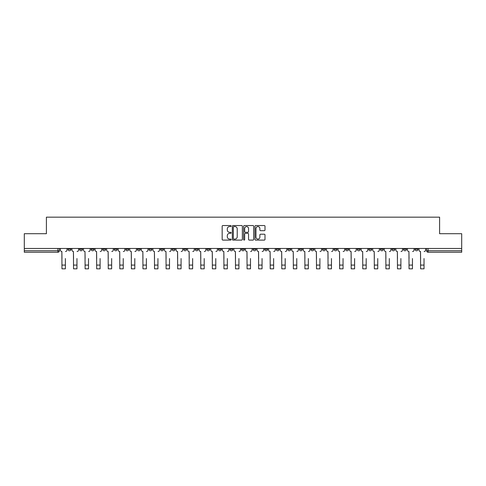 <?xml version="1.0" encoding="UTF-8"?>
<svg xmlns="http://www.w3.org/2000/svg" width="486" height="486" viewBox="0 0 486 486"><rect width="100%" height="100%" fill="white"/><g stroke="black" fill="none" stroke-linecap="round" stroke-linejoin="round"><path stroke-width="0.73" d="M231.136 226.051A0.51 0.51 0 0 0 230.625 225.54L222.892 225.54A0.729 0.729 0 0 0 222.163 226.269L222.163 239.373A0.729 0.729 0 0 0 222.892 240.102L230.625 240.102A0.51 0.51 0 0 0 231.136 239.592A0.51 0.51 0 0 0 230.625 239.082L229.623 239.082A2.327 2.327 0 0 1 227.296 236.755L227.296 235.661A2.327 2.327 0 0 1 229.623 233.329L230.625 233.329A0.51 0.51 0 0 0 231.136 232.824A0.51 0.51 0 0 0 230.625 232.314L229.623 232.314A2.327 2.327 0 0 1 227.296 229.981L227.296 228.888A2.327 2.327 0 0 1 229.623 226.561L230.625 226.561A0.51 0.51 0 0 0 231.136 226.051M380.344 248.468L380.344 249.288L383.314 249.288A1.482 1.482 0 0 1 381.826 250.77A1.482 1.482 0 0 1 380.344 249.288L380.344 248.468M368.777 248.468L368.777 249.288L371.741 249.288A1.482 1.482 0 0 1 370.259 250.77A1.482 1.482 0 0 1 368.777 249.288L368.777 248.468M299.364 248.468L299.364 249.288L302.328 249.288A1.482 1.482 0 0 1 300.846 250.77A1.482 1.482 0 0 1 299.364 249.288L299.364 248.468M287.791 248.468L287.791 249.288L290.762 249.288A1.482 1.482 0 0 1 289.273 250.77A1.482 1.482 0 0 1 287.791 249.288L287.791 248.468M276.224 248.468L276.224 249.288L279.189 249.288A1.482 1.482 0 0 1 277.706 250.77A1.482 1.482 0 0 1 276.224 249.288L276.224 248.468M253.085 248.468L253.085 249.288L256.055 249.288A1.482 1.482 0 0 1 254.567 250.77A1.482 1.482 0 0 1 253.085 249.288L253.085 248.468M229.945 249.288L229.945 248.468L229.945 249.288A1.482 1.482 0 0 0 231.433 250.77A1.482 1.482 0 0 1 229.945 249.288L232.916 249.288A1.482 1.482 0 0 1 231.433 250.77A1.482 1.482 0 0 0 232.916 249.288L232.916 248.468L232.916 249.288M218.378 249.288L218.378 248.468L218.378 249.288A1.482 1.482 0 0 0 219.86 250.77A1.482 1.482 0 0 1 218.378 249.288L221.343 249.288A1.482 1.482 0 0 1 219.86 250.77M206.811 249.288L206.811 248.468L206.811 249.288A1.482 1.482 0 0 0 208.294 250.77A1.482 1.482 0 0 1 206.811 249.288L209.776 249.288A1.482 1.482 0 0 1 208.294 250.77A1.482 1.482 0 0 0 209.776 249.288L209.776 248.468L209.776 249.288M195.238 248.468L195.238 249.288L198.209 249.288A1.482 1.482 0 0 1 196.727 250.77A1.482 1.482 0 0 1 195.238 249.288L195.238 248.468M183.672 248.468L183.672 249.288L186.636 249.288A1.482 1.482 0 0 1 185.154 250.77A1.482 1.482 0 0 1 183.672 249.288L183.672 248.468M172.105 248.468L172.105 249.288L175.069 249.288A1.482 1.482 0 0 1 173.587 250.77A1.482 1.482 0 0 1 172.105 249.288L172.105 248.468M160.532 249.288L160.532 248.468L160.532 249.288A1.482 1.482 0 0 0 162.014 250.77A1.482 1.482 0 0 1 160.532 249.288L163.503 249.288A1.482 1.482 0 0 1 162.014 250.77M137.392 249.288L137.392 248.468L137.392 249.288A1.482 1.482 0 0 0 138.881 250.77A1.482 1.482 0 0 1 137.392 249.288L140.363 249.288A1.482 1.482 0 0 1 138.881 250.77A1.482 1.482 0 0 0 140.363 249.288L140.363 248.468L140.363 249.288M125.825 249.288L125.825 248.468L125.825 249.288A1.482 1.482 0 0 0 127.308 250.77A1.482 1.482 0 0 1 125.825 249.288L128.79 249.288A1.482 1.482 0 0 1 127.308 250.77A1.482 1.482 0 0 0 128.79 249.288L128.79 248.468L128.79 249.288M114.259 249.288L114.259 248.468L114.259 249.288A1.482 1.482 0 0 0 115.741 250.77A1.482 1.482 0 0 1 114.259 249.288L117.223 249.288A1.482 1.482 0 0 1 115.741 250.77A1.482 1.482 0 0 0 117.223 249.288L117.223 248.468L117.223 249.288M102.686 249.288L102.686 248.468L102.686 249.288A1.482 1.482 0 0 0 104.174 250.77A1.482 1.482 0 0 1 102.686 249.288L105.656 249.288A1.482 1.482 0 0 1 104.174 250.77M91.119 249.288L91.119 248.468L91.119 249.288A1.482 1.482 0 0 0 92.601 250.77A1.482 1.482 0 0 1 91.119 249.288L94.084 249.288A1.482 1.482 0 0 1 92.601 250.77A1.482 1.482 0 0 0 94.084 249.288L94.084 248.468L94.084 249.288M79.552 249.288L79.552 248.468L79.552 249.288A1.482 1.482 0 0 0 81.034 250.77A1.482 1.482 0 0 1 79.552 249.288L82.517 249.288A1.482 1.482 0 0 1 81.034 250.77A1.482 1.482 0 0 0 82.517 249.288L82.517 248.468L82.517 249.288M264.275 230.674A0.729 0.729 0 0 0 265.004 229.945L265.004 226.269A0.729 0.729 0 0 0 264.275 225.54L255.685 225.54A0.729 0.729 0 0 0 254.956 226.269L254.956 239.373A0.729 0.729 0 0 0 255.685 240.102L264.275 240.102A0.729 0.729 0 0 0 265.004 239.373L265.004 234.932A0.729 0.729 0 0 0 264.275 234.203L260.599 234.203A0.729 0.729 0 0 0 259.87 234.932L259.87 237.132A1.95 1.95 0 0 1 257.92 239.082A1.95 1.95 0 0 1 255.976 237.132L255.976 228.511A1.95 1.95 0 0 1 257.92 226.561A1.95 1.95 0 0 1 259.87 228.511L259.87 229.945A0.729 0.729 0 0 0 260.599 230.674L264.275 230.674M24.3 248.468L24.3 233.711L46.401 233.711L46.401 217.175L439.599 217.175L439.599 233.711L461.7 233.711L461.7 248.468L24.3 248.468L24.3 250.77L59.377 250.77L59.377 248.468L59.377 250.77A1.482 1.482 0 0 1 57.895 252.252L24.3 252.252L24.3 250.77M242.362 226.269A0.729 0.729 0 0 0 241.633 225.54L233.043 225.54A0.729 0.729 0 0 0 232.32 226.269L232.32 239.373A0.729 0.729 0 0 0 233.043 240.102L241.633 240.102A0.729 0.729 0 0 0 242.362 239.373L242.362 226.269M244.367 225.54L252.957 225.54A0.729 0.729 0 0 1 253.68 226.269L253.68 239.373A0.729 0.729 0 0 1 252.957 240.102L249.275 240.102A0.729 0.729 0 0 1 248.553 239.373L248.553 234.058A0.729 0.729 0 0 0 247.824 233.329L245.381 233.329A0.729 0.729 0 0 0 244.658 234.058L244.658 239.592A0.51 0.51 0 0 1 244.148 240.102A0.51 0.51 0 0 1 243.638 239.592L243.638 226.269A0.729 0.729 0 0 1 244.367 225.54M426.623 248.468L426.623 250.77L461.7 250.77L461.7 252.252L428.105 252.252A1.482 1.482 0 0 1 426.623 250.77A1.482 1.482 0 0 0 428.105 252.252L428.105 248.468M461.7 248.468L461.7 250.77M418.021 248.468L418.021 249.288A1.482 1.482 0 0 1 416.538 250.77A1.482 1.482 0 0 1 415.05 249.288A1.482 1.482 0 0 0 416.538 250.77M415.05 248.468L415.05 249.288L418.021 249.288M406.448 248.468L406.448 249.288A1.482 1.482 0 0 1 404.966 250.77A1.482 1.482 0 0 1 403.483 249.288L406.448 249.288M403.483 248.468L403.483 249.288M394.881 248.468L394.881 249.288A1.482 1.482 0 0 1 393.399 250.77A1.482 1.482 0 0 1 391.916 249.288L394.881 249.288M391.916 248.468L391.916 249.288M383.314 248.468L383.314 249.288M371.741 248.468L371.741 249.288L371.741 248.468M360.175 248.468L360.175 249.288A1.482 1.482 0 0 1 358.692 250.77A1.482 1.482 0 0 1 357.21 249.288L360.175 249.288M357.21 248.468L357.21 249.288M348.608 248.468L348.608 249.288A1.482 1.482 0 0 1 347.119 250.77A1.482 1.482 0 0 1 345.637 249.288L348.608 249.288M345.637 248.468L345.637 249.288M337.035 248.468L337.035 249.288A1.482 1.482 0 0 1 335.553 250.77A1.482 1.482 0 0 1 334.07 249.288L337.035 249.288M334.07 248.468L334.07 249.288M325.468 248.468L325.468 249.288A1.482 1.482 0 0 1 323.986 250.77A1.482 1.482 0 0 1 322.497 249.288L325.468 249.288M322.497 248.468L322.497 249.288M313.895 248.468L313.895 249.288A1.482 1.482 0 0 1 312.413 250.77A1.482 1.482 0 0 1 310.931 249.288L313.895 249.288M310.931 248.468L310.931 249.288M302.328 248.468L302.328 249.288A1.482 1.482 0 0 1 300.846 250.77M290.762 248.468L290.762 249.288M279.189 249.288L279.189 248.468L279.189 249.288A1.482 1.482 0 0 1 277.706 250.77M267.622 248.468L267.622 249.288A1.482 1.482 0 0 1 266.14 250.77A1.482 1.482 0 0 1 264.657 249.288A1.482 1.482 0 0 0 266.14 250.77A1.482 1.482 0 0 0 267.622 249.288L264.657 249.288L264.657 248.468M256.055 249.288L256.055 248.468L256.055 249.288A1.482 1.482 0 0 1 254.567 250.77M244.482 248.468L244.482 249.288A1.482 1.482 0 0 1 243 250.77A1.482 1.482 0 0 1 241.518 249.288A1.482 1.482 0 0 0 243 250.77M241.518 248.468L241.518 249.288L244.482 249.288M221.343 248.468L221.343 249.288L221.343 248.468M198.209 249.288L198.209 248.468L198.209 249.288A1.482 1.482 0 0 1 196.727 250.77M186.636 249.288L186.636 248.468L186.636 249.288A1.482 1.482 0 0 1 185.154 250.77M175.069 249.288L175.069 248.468L175.069 249.288A1.482 1.482 0 0 1 173.587 250.77M163.503 248.468L163.503 249.288L163.503 248.468M151.93 249.288L151.93 248.468L151.93 249.288A1.482 1.482 0 0 1 150.447 250.77A1.482 1.482 0 0 1 148.965 249.288L151.93 249.288A1.482 1.482 0 0 1 150.447 250.77M148.965 248.468L148.965 249.288M105.656 248.468L105.656 249.288L105.656 248.468M70.95 248.468L70.95 249.288A1.482 1.482 0 0 1 69.462 250.77A1.482 1.482 0 0 1 67.979 249.288A1.482 1.482 0 0 0 69.462 250.77A1.482 1.482 0 0 0 70.95 249.288L70.95 248.468M67.979 248.468L67.979 249.288L70.95 249.288M57.895 248.468L57.895 252.252A1.482 1.482 0 0 0 59.377 250.77M233.845 226.561A0.51 0.51 0 0 0 233.335 227.071L233.335 238.571A0.51 0.51 0 0 0 233.845 239.082L234.902 239.082A2.327 2.327 0 0 0 237.229 236.755L237.229 228.888A2.327 2.327 0 0 0 234.902 226.561L233.845 226.561M248.553 228.548A1.95 1.95 0 0 0 246.602 226.598A1.95 1.95 0 0 0 244.658 228.548L244.658 231.585A0.729 0.729 0 0 0 245.381 232.314L247.824 232.314A0.729 0.729 0 0 0 248.553 231.585L248.553 228.548M60.379 250.029L60.379 248.468L60.379 250.029A1.482 1.482 0 0 0 61.862 251.511L61.971 258.558M61.862 251.511L61.971 268.825L65.385 268.825L65.385 258.558M66.977 250.029L66.977 248.468L66.977 250.029A1.482 1.482 0 0 1 65.495 251.511M65.385 268.825L61.971 268.825M71.946 250.029L71.946 248.468L71.946 250.029A1.482 1.482 0 0 0 73.429 251.511L73.544 258.558M73.429 251.511L73.544 268.825L76.952 268.825L76.952 258.558M78.55 250.029L78.55 248.468L78.55 250.029A1.482 1.482 0 0 1 77.067 251.511M83.519 250.029L83.519 248.468L83.519 250.029A1.482 1.482 0 0 0 85.001 251.511L85.111 258.558M85.001 251.511L85.111 268.825L88.525 268.825L88.525 258.558M90.117 250.029L90.117 248.468L90.117 250.029A1.482 1.482 0 0 1 88.634 251.511M76.952 268.825L73.544 268.825M88.525 268.825L85.111 268.825M95.086 250.029L95.086 248.468L95.086 250.029A1.482 1.482 0 0 0 96.568 251.511L96.684 258.558M96.568 251.511L96.684 268.825L100.092 268.825L100.092 258.558M101.689 250.029L101.689 248.468L101.689 250.029A1.482 1.482 0 0 1 100.201 251.511M106.653 250.029L106.653 248.468L106.653 250.029A1.482 1.482 0 0 0 108.141 251.511L108.25 258.558M108.141 251.511L108.25 268.825L111.659 268.825L111.659 258.558M113.256 250.029L113.256 248.468L113.256 250.029A1.482 1.482 0 0 1 111.774 251.511M118.226 250.029L118.226 248.468L118.226 250.029A1.482 1.482 0 0 0 119.708 251.511L119.817 258.558M119.708 251.511L119.817 268.825L123.231 268.825L123.231 258.558M124.823 250.029L124.823 248.468L124.823 250.029A1.482 1.482 0 0 1 123.341 251.511M100.092 268.825L96.684 268.825M111.659 268.825L108.25 268.825M123.231 268.825L119.817 268.825M129.792 250.029L129.792 248.468L129.792 250.029A1.482 1.482 0 0 0 131.275 251.511L131.39 258.558M131.275 251.511L131.39 268.825L134.798 268.825L134.798 258.558M136.396 250.029L136.396 248.468L136.396 250.029A1.482 1.482 0 0 1 134.914 251.511M134.798 268.825L131.39 268.825M141.365 250.029L141.365 248.468L141.365 250.029A1.482 1.482 0 0 0 142.848 251.511L142.957 258.558M142.848 251.511L142.957 268.825L146.371 268.825L146.371 258.558M147.963 250.029L147.963 248.468L147.963 250.029A1.482 1.482 0 0 1 146.48 251.511M146.371 268.825L142.957 268.825M152.932 250.029L152.932 248.468L152.932 250.029A1.482 1.482 0 0 0 154.414 251.511L154.524 258.558M154.414 251.511L154.524 268.825L157.938 268.825L157.938 258.558M159.53 250.029L159.53 248.468L159.53 250.029A1.482 1.482 0 0 1 158.047 251.511M157.938 268.825L154.524 268.825M164.499 250.029L164.499 248.468L164.499 250.029A1.482 1.482 0 0 0 165.981 251.511L166.097 258.558M165.981 251.511L166.097 268.825L169.505 268.825L169.505 258.558M171.102 250.029L171.102 248.468L171.102 250.029A1.482 1.482 0 0 1 169.62 251.511M169.505 268.825L166.097 268.825M176.072 250.029L176.072 248.468L176.072 250.029A1.482 1.482 0 0 0 177.554 251.511L177.663 258.558M177.554 251.511L177.663 268.825L181.078 268.825L181.078 258.558M182.669 250.029L182.669 248.468L182.669 250.029A1.482 1.482 0 0 1 181.187 251.511M181.078 268.825L177.663 268.825M187.639 250.029L187.639 248.468L187.639 250.029A1.482 1.482 0 0 0 189.121 251.511L189.236 258.558M189.121 251.511L189.236 268.825L192.644 268.825L192.644 258.558M194.242 250.029L194.242 248.468L194.242 250.029A1.482 1.482 0 0 1 192.754 251.511M192.644 268.825L189.236 268.825M199.205 250.029L199.205 248.468L199.205 250.029A1.482 1.482 0 0 0 200.694 251.511L200.803 258.558M200.694 251.511L200.803 268.825L204.211 268.825L204.211 258.558M205.809 250.029L205.809 248.468L205.809 250.029A1.482 1.482 0 0 1 204.327 251.511M204.211 268.825L200.803 268.825M210.778 250.029L210.778 248.468L210.778 250.029A1.482 1.482 0 0 0 212.261 251.511L212.37 258.558M212.261 251.511L212.37 268.825L215.784 268.825L215.784 258.558M217.376 250.029L217.376 248.468L217.376 250.029A1.482 1.482 0 0 1 215.893 251.511M215.784 268.825L212.37 268.825M222.345 250.029L222.345 248.468L222.345 250.029A1.482 1.482 0 0 0 223.827 251.511L223.943 258.558M223.827 251.511L223.943 268.825L227.351 268.825L227.351 258.558M228.949 250.029L228.949 248.468L228.949 250.029A1.482 1.482 0 0 1 227.466 251.511M227.351 268.825L223.943 268.825M233.918 250.029L233.918 248.468L233.918 250.029A1.482 1.482 0 0 0 235.4 251.511L235.51 258.558M235.4 251.511L235.51 268.825L238.924 268.825L238.924 258.558M240.515 250.029L240.515 248.468L240.515 250.029A1.482 1.482 0 0 1 239.033 251.511M238.924 268.825L235.51 268.825M245.485 250.029L245.485 248.468L245.485 250.029A1.482 1.482 0 0 0 246.967 251.511L247.076 258.558M246.967 251.511L247.076 268.825L250.49 268.825L250.49 258.558M252.082 250.029L252.082 248.468L252.082 250.029A1.482 1.482 0 0 1 250.6 251.511M250.49 268.825L247.076 268.825M257.051 250.029L257.051 248.468L257.051 250.029A1.482 1.482 0 0 0 258.534 251.511L258.649 258.558M258.534 251.511L258.649 268.825L262.057 268.825L262.057 258.558M263.655 250.029L263.655 248.468L263.655 250.029A1.482 1.482 0 0 1 262.173 251.511M262.057 268.825L258.649 268.825M268.624 250.029L268.624 248.468L268.624 250.029A1.482 1.482 0 0 0 270.107 251.511L270.216 258.558M270.107 251.511L270.216 268.825L273.63 268.825L273.63 258.558M275.222 250.029L275.222 248.468L275.222 250.029A1.482 1.482 0 0 1 273.74 251.511M273.63 268.825L270.216 268.825M280.191 250.029L280.191 248.468L280.191 250.029A1.482 1.482 0 0 0 281.673 251.511L281.789 258.558M281.673 251.511L281.789 268.825L285.197 268.825L285.197 258.558M286.795 250.029L286.795 248.468L286.795 250.029A1.482 1.482 0 0 1 285.306 251.511M285.197 268.825L281.789 268.825M291.758 250.029L291.758 248.468L291.758 250.029A1.482 1.482 0 0 0 293.246 251.511L293.356 258.558M293.246 251.511L293.356 268.825L296.764 268.825L296.764 258.558M298.361 250.029L298.361 248.468L298.361 250.029A1.482 1.482 0 0 1 296.879 251.511M296.764 268.825L293.356 268.825M303.331 250.029L303.331 248.468L303.331 250.029A1.482 1.482 0 0 0 304.813 251.511L304.922 258.558M304.813 251.511L304.922 268.825L308.337 268.825L308.337 258.558M309.928 250.029L309.928 248.468L309.928 250.029A1.482 1.482 0 0 1 308.446 251.511M308.337 268.825L304.922 268.825M314.898 250.029L314.898 248.468L314.898 250.029A1.482 1.482 0 0 0 316.38 251.511L316.495 258.558M316.38 251.511L316.495 268.825L319.903 268.825L319.903 258.558M321.501 250.029L321.501 248.468L321.501 250.029A1.482 1.482 0 0 1 320.019 251.511M319.903 268.825L316.495 268.825M326.471 250.029L326.471 248.468L326.471 250.029A1.482 1.482 0 0 0 327.953 251.511L328.062 258.558M327.953 251.511L328.062 268.825L331.476 268.825L331.476 258.558M333.068 250.029L333.068 248.468L333.068 250.029A1.482 1.482 0 0 1 331.586 251.511M331.476 268.825L328.062 268.825M338.037 250.029L338.037 248.468L338.037 250.029A1.482 1.482 0 0 0 339.52 251.511L339.629 258.558M339.52 251.511L339.629 268.825L343.043 268.825L343.043 258.558M344.635 250.029L344.635 248.468L344.635 250.029A1.482 1.482 0 0 1 343.152 251.511M343.043 268.825L339.629 268.825M349.604 250.029L349.604 248.468L349.604 250.029A1.482 1.482 0 0 0 351.086 251.511L351.202 258.558M351.086 251.511L351.202 268.825L354.61 268.825L354.61 258.558M356.208 250.029L356.208 248.468L356.208 250.029A1.482 1.482 0 0 1 354.725 251.511M354.61 268.825L351.202 268.825M361.177 250.029L361.177 248.468L361.177 250.029A1.482 1.482 0 0 0 362.659 251.511L362.769 258.558M362.659 251.511L362.769 268.825L366.183 268.825L366.183 258.558M367.774 250.029L367.774 248.468L367.774 250.029A1.482 1.482 0 0 1 366.292 251.511M366.183 268.825L362.769 268.825M372.744 250.029L372.744 248.468L372.744 250.029A1.482 1.482 0 0 0 374.226 251.511L374.342 258.558M374.226 251.511L374.342 268.825L377.75 268.825L377.75 258.558M379.347 250.029L379.347 248.468L379.347 250.029A1.482 1.482 0 0 1 377.859 251.511M377.75 268.825L374.342 268.825M384.311 250.029L384.311 248.468L384.311 250.029A1.482 1.482 0 0 0 385.799 251.511L385.908 258.558M385.799 251.511L385.908 268.825L389.316 268.825L389.316 258.558M390.914 250.029L390.914 248.468L390.914 250.029A1.482 1.482 0 0 1 389.432 251.511M389.316 268.825L385.908 268.825M395.883 250.029L395.883 248.468L395.883 250.029A1.482 1.482 0 0 0 397.366 251.511L397.475 258.558M397.366 251.511L397.475 268.825L400.889 268.825L400.889 258.558M402.481 250.029L402.481 248.468L402.481 250.029A1.482 1.482 0 0 1 400.999 251.511M400.889 268.825L397.475 268.825M407.45 250.029L407.45 248.468L407.45 250.029A1.482 1.482 0 0 0 408.933 251.511L409.048 258.558M408.933 251.511L409.048 268.825L412.456 268.825L412.456 258.558M414.054 250.029L414.054 248.468L414.054 250.029A1.482 1.482 0 0 1 412.571 251.511M412.456 268.825L409.048 268.825M419.023 250.029L419.023 248.468L419.023 250.029A1.482 1.482 0 0 0 420.505 251.511L420.615 258.558M420.505 251.511L420.615 268.825L424.029 268.825L424.029 258.558M425.621 250.029L425.621 248.468L425.621 250.029A1.482 1.482 0 0 1 424.138 251.511M424.029 268.825L420.615 268.825M65.385 265.083L61.971 265.083M76.952 265.083L73.544 265.083M88.525 265.083L85.111 265.083M100.092 265.083L96.684 265.083M111.659 265.083L108.25 265.083M123.231 265.083L119.817 265.083M134.798 265.083L131.39 265.083M146.371 265.083L142.957 265.083M157.938 265.083L154.524 265.083M169.505 265.083L166.097 265.083M181.078 265.083L177.663 265.083M192.644 265.083L189.236 265.083M204.211 265.083L200.803 265.083M215.784 265.083L212.37 265.083M227.351 265.083L223.943 265.083M238.924 265.083L235.51 265.083M250.49 265.083L247.076 265.083M262.057 265.083L258.649 265.083M273.63 265.083L270.216 265.083M285.197 265.083L281.789 265.083M296.764 265.083L293.356 265.083M308.337 265.083L304.922 265.083M319.903 265.083L316.495 265.083M331.476 265.083L328.062 265.083M343.043 265.083L339.629 265.083M354.61 265.083L351.202 265.083M366.183 265.083L362.769 265.083M377.75 265.083L374.342 265.083M389.316 265.083L385.908 265.083M400.889 265.083L397.475 265.083M412.456 265.083L409.048 265.083M424.029 265.083L420.615 265.083"/></g></svg>
